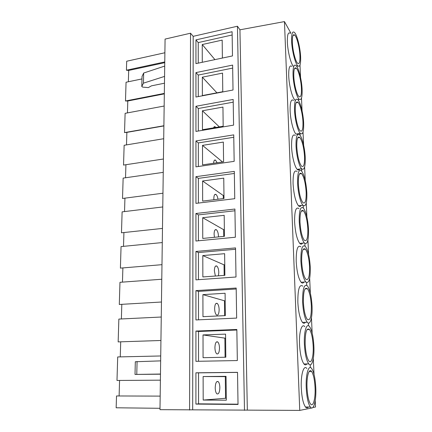 <?xml version="1.0" encoding="UTF-8"?>
<svg xmlns="http://www.w3.org/2000/svg" width="432" height="432" viewBox="0 0 432 432"><rect width="100%" height="100%" fill="white"/><g stroke="black" fill="none" stroke-linecap="round" stroke-linejoin="round"><path stroke-width="0.65" d="M305.176 344.342C305.116 332.429 306.547 327.467 309.479 329.454C311.45 332.348 312.676 337.813 313.157 345.843C313.708 356.103 311.467 364.392 308.837 360.904C306.871 357.998 305.651 352.474 305.176 344.342M303.388 302.27C303.313 291.281 304.663 286.767 307.444 288.727C309.523 291.751 310.813 297.378 311.326 305.608C311.483 316.602 310.127 321.17 307.255 319.318C305.181 316.289 303.896 310.608 303.388 302.27M301.66 261.554C301.568 251.424 302.832 247.309 305.462 249.215C307.649 252.374 309.01 258.174 309.55 266.614C309.717 276.772 308.443 280.935 305.726 279.11C303.556 275.962 302.2 270.108 301.66 261.554M299.986 222.129C299.878 212.798 301.061 209.045 303.534 210.875C305.824 214.164 307.255 220.142 307.827 228.803C308 238.178 306.812 241.985 304.258 240.214C301.984 236.941 300.564 230.909 299.986 222.129M298.366 183.94C298.247 175.343 299.344 171.914 301.66 173.648C304.047 177.077 305.543 183.238 306.153 192.127C306.331 200.777 305.23 204.255 302.843 202.565C300.472 199.163 298.976 192.953 298.366 183.94M296.795 146.923C296.665 139.007 297.68 135.864 299.84 137.495C302.319 141.064 303.885 147.409 304.533 156.53C304.717 164.511 303.691 167.697 301.471 166.099C299.009 162.572 297.448 156.179 296.795 146.923M295.267 111.029C295.137 103.739 296.071 100.856 298.075 102.373C300.251 104.452 302.659 114.232 302.962 121.97C303.14 129.325 302.2 132.257 300.137 130.761C298.015 128.752 295.547 118.881 295.267 111.029M294.516 109.955C294.845 119.291 297.778 131.026 300.294 133.402C302.751 135.178 303.869 131.695 303.647 122.953C303.286 113.773 300.434 102.168 297.842 99.695C295.472 97.886 294.359 101.309 294.516 109.955M293.571 100.445C291.146 98.653 289.996 102.071 290.131 110.7C290.439 120.015 293.409 131.711 295.979 134.071L300.294 133.402M298.031 134.239L298.388 133.699M301.428 88.398C301.131 80.606 298.566 70.27 296.363 68.245C294.511 66.841 293.652 69.493 293.792 76.205C294.068 84.121 296.692 94.543 298.841 96.493C300.748 97.88 301.612 95.18 301.428 88.398M293.042 75.011C293.366 84.424 296.492 96.811 299.036 99.117C301.309 100.764 302.335 97.556 302.114 89.494C301.757 80.249 298.717 67.986 296.093 65.572C293.9 63.904 292.88 67.046 293.042 75.011M291.886 66.398C289.64 64.746 288.587 67.889 288.727 75.838C289.03 85.228 292.199 97.573 294.797 99.862L295.159 100.165M299.943 55.777C299.651 47.936 296.93 37.033 294.705 35.062C292.999 33.777 292.216 36.223 292.356 42.406C292.626 50.377 295.418 61.366 297.578 63.239C299.333 64.519 300.121 62.03 299.943 55.777M291.611 41.094C291.935 50.571 295.256 63.634 297.81 65.853C299.905 67.376 300.839 64.411 300.623 56.975C300.272 47.682 297.049 34.744 294.403 32.389C292.378 30.861 291.449 33.766 291.611 41.094M290.25 33.291C288.182 31.779 287.221 34.679 287.361 41.996C287.653 50.846 290.628 63.029 293.182 66.145M315.047 387.374C314.593 379.534 313.432 374.231 311.564 371.461C309.01 367.88 306.472 376.526 307.022 387.839C307.471 395.788 308.626 401.155 310.489 403.942C313.211 407.678 315.641 398.32 315.047 387.374M306.234 387.882C306.763 397.332 308.135 403.715 310.349 407.03C313.6 411.485 316.472 400.286 315.765 387.337C315.22 378.038 313.843 371.741 311.623 368.453C308.605 364.219 305.581 374.404 306.234 387.882M306.877 368.518C303.793 364.295 300.661 374.452 301.293 387.893C301.806 397.31 303.194 403.677 305.451 406.982C306.482 408.218 307.465 408.229 308.389 407.009M215.212 387.796C215.455 382.973 216.448 380.916 218.192 381.629C219.213 382.666 219.769 384.664 219.856 387.617C219.629 392.44 218.63 394.502 216.859 393.806C215.843 392.769 215.293 390.766 215.212 387.796M296.033 145.978C296.368 155.228 299.111 166.336 301.585 168.772C304.231 170.667 305.446 166.871 305.224 157.394C304.862 148.295 302.189 137.317 299.651 134.8C297.092 132.862 295.888 136.588 296.033 145.978M295.315 135.47C292.702 133.542 291.454 137.268 291.578 146.642C291.892 155.866 294.667 166.941 297.194 169.355C298.204 170.375 299.052 170.262 299.749 169.015M297.599 183.136C297.934 192.283 300.494 202.802 302.913 205.27C305.759 207.274 307.071 203.137 306.85 192.861C306.126 182.315 304.349 175.003 301.514 170.932C298.771 168.863 297.464 172.93 297.599 183.136M297.113 171.515C294.311 169.463 292.961 173.524 293.069 183.703C293.782 194.395 295.574 201.749 298.447 205.772C299.489 206.852 300.386 206.755 301.131 205.47M299.214 221.476C299.9 231.914 301.59 239.08 304.29 242.968C307.325 245.063 308.74 240.538 308.524 229.403C307.843 219.127 306.148 212.036 303.426 208.121C300.499 205.945 299.095 210.395 299.214 221.476M298.966 208.613C295.969 206.447 294.521 210.892 294.608 221.945C295.277 232.357 296.984 239.501 299.743 243.373C300.807 244.512 301.736 244.426 302.535 243.124M300.888 261.058C301.525 271.226 303.134 278.181 305.716 281.929C308.945 284.083 310.457 279.126 310.252 267.068C309.609 257.056 307.994 250.171 305.397 246.424C302.287 244.15 300.78 249.026 300.888 261.058M300.866 246.812C297.686 244.555 296.131 249.426 296.201 261.419C296.822 271.566 298.447 278.5 301.082 282.231C302.157 283.408 303.118 283.349 303.961 282.042M302.611 301.941C303.21 311.855 304.738 318.611 307.195 322.207C310.203 326.079 312.638 317.282 312.034 305.905C311.429 296.141 309.89 289.467 307.422 285.876C304.128 283.532 302.524 288.889 302.611 301.941M302.821 286.162C299.452 283.835 297.794 289.181 297.842 302.195C298.426 312.082 299.97 318.816 302.476 322.402C303.55 323.611 304.528 323.573 305.408 322.283M304.393 344.191C304.954 353.867 306.401 360.428 308.74 363.884C311.872 368.048 314.523 358.123 313.87 345.973C313.297 336.452 311.839 329.972 309.496 326.533C306.574 322.591 303.782 331.609 304.393 344.191M304.825 326.716C301.844 322.78 298.955 331.781 299.538 344.326C300.083 353.975 301.552 360.52 303.934 363.96C304.992 365.191 305.975 365.175 306.882 363.911M213.602 127.85C213.959 126.749 214.477 126.398 215.158 126.792L215.827 127.478M213.586 163.274C213.775 160.65 214.434 159.608 215.557 160.148L217.123 162.761M213.889 199.73L213.829 198.472C213.943 195.205 214.655 193.865 215.973 194.454C216.913 195.221 217.588 196.814 217.993 199.233M214.445 237.298L214.088 234.106C214.223 230.569 214.99 229.117 216.4 229.743C217.647 230.931 218.344 233.172 218.479 236.455L218.479 236.903M215.374 276.032L214.353 270.805C214.515 266.981 215.341 265.399 216.832 266.058C218.03 267.208 218.684 269.384 218.808 272.581L218.419 275.81M214.634 308.621C214.817 304.484 215.698 302.762 217.28 303.448C218.414 304.56 219.04 306.671 219.148 309.782C218.975 313.918 218.095 315.652 216.491 314.977C215.357 313.864 214.736 311.742 214.634 308.621M214.915 347.598C215.131 343.132 216.07 341.248 217.733 341.955C218.808 343.024 219.397 345.082 219.494 348.111C219.299 352.577 218.36 354.467 216.67 353.781C215.595 352.701 215.012 350.644 214.915 347.598M163.247 172.352L123.142 178.114L122.521 198.466L162.961 193.212M162.772 206.955L122.116 211.869L121.478 232.799L162.475 228.425M162.281 242.568L121.057 246.586L120.404 268.121L161.978 264.676M161.779 279.245L119.972 282.307L119.297 304.474L161.465 302.017M161.255 317.023L118.854 319.081L118.157 341.906L160.936 340.492M160.72 355.968L117.704 356.945L116.986 380.462L160.391 380.165M163.431 159.003L123.536 165.078L124.141 145.282L163.706 138.726M163.885 125.744L124.524 132.597L125.113 113.335L164.155 106.029M312.125 407.932L299.749 410.4L159.986 409.671L165.078 39.091L190.534 33.21L193.185 36.337L237.443 26.222L239.944 29.808L284.456 21.6L290.887 33.156M160.169 396.117L116.516 395.96L116.154 407.786L160.002 408.299M164.333 93.404L125.485 100.991L126.058 82.237L141.971 78.926M164.765 61.938L126.425 70.222L126.695 61.231L164.889 52.753M125.917 164.716L125.534 177.768M124.524 132.597L126.868 132.381L126.5 144.887M125.485 100.991L127.791 101.002L127.44 112.898M126.425 70.222L128.693 70.443L128.358 81.761M119.572 380.441L119.113 395.971M120.706 341.82L120.263 356.891M121.808 304.328L121.381 318.956M122.882 267.916L122.461 282.128M123.919 232.54L123.514 246.348M124.934 198.153L124.54 211.577M312.86 407.479L315.511 407.014L315.22 400.599M314.026 374.333L313.308 358.544M312.152 333.104L311.461 317.812M310.343 293.166L309.668 278.343M308.583 254.453L307.935 240.084M306.882 216.918L306.25 202.981M305.23 180.5L304.614 166.973M303.626 145.157L303.026 132.025M302.065 110.835L301.487 98.08M300.553 77.495L299.992 65.102M303.604 282.517L303.583 282.064M301.946 243.853L301.919 243.178M300.337 206.361L300.305 205.562M298.777 169.992L298.744 169.15M297.265 134.698L297.227 133.877M310.343 367.573L310.225 364.802M308.502 325.744L308.383 323.066M306.715 285.25L306.601 282.652M304.987 246.019L304.879 243.508M303.313 207.997L303.205 205.562M301.687 171.131L301.585 168.772L297.194 169.355M300.11 135.362L300.024 133.445M298.577 100.651L298.517 99.209M297.092 66.944L297.054 66.004M299.749 410.4L284.456 21.6M247.336 409.957L239.944 29.808M244.49 410.346L237.443 26.222M195.939 140.945L195.939 166.86L234.16 161.352L233.739 134.87L195.939 140.945L198.331 142.922L198.353 166.509M195.934 176.672L195.934 203.375L234.754 198.693L234.317 171.38L195.934 176.672L198.364 178.373L198.385 203.078M195.934 213.489L195.928 241.024L235.37 237.227L234.916 209.039L195.934 213.489L198.396 214.898L198.423 240.786M195.928 251.456L195.928 279.86L236.002 277.004L235.537 247.909L195.928 251.456L198.434 252.558L198.455 279.682M195.923 290.623L195.923 319.945L236.655 318.092L236.18 288.036L195.923 290.623L198.466 291.395L198.493 319.826M195.923 331.052L195.917 361.33L237.335 360.553L236.839 329.486L195.923 331.052L198.504 331.474L198.531 361.282M195.944 106.272L195.939 131.425L233.582 125.14L233.172 99.452L195.944 106.272L198.299 108.502L198.32 131.026M195.944 72.598L195.944 97.027L233.021 90.018L232.627 65.086L195.944 72.598L198.266 75.071L198.288 96.584M195.917 372.805L195.912 404.087L238.032 404.455L237.519 372.33L195.917 372.805L198.542 372.854L198.569 403.839L238.027 404.179M195.95 39.884L195.944 63.617L232.481 55.928L232.092 31.72L195.95 39.884L198.239 42.584L198.256 63.131M192.688 409.703L193.185 36.337M189.589 410.049L190.534 33.21M232.146 34.997L198.239 42.584M222.383 58.05L222.178 40.111L202.235 44.539L202.284 62.284M237.524 372.406L198.542 372.854M198.569 403.839L195.912 404.087M226.044 376.331L203.121 376.542L203.186 400.059L226.319 400.199L226.044 376.331M214.931 59.621L202.235 44.539M226.044 376.628L203.121 376.542M225.304 376.634L225.542 398.277L226.298 398.277M225.542 398.277L203.186 400.059M164.468 83.214L151.47 85.838L148.343 87.588L142.722 87.124L141.793 86.53L143.435 83.165L164.565 76.405M141.793 86.53L142.031 76.496L143.667 73.035L143.435 83.165M143.667 73.035L164.705 66.08M164.754 62.672L128.693 70.443M232.67 68.089L198.266 75.071M222.556 73.111L202.322 77.177L202.37 95.575L222.772 91.714L222.556 73.111M216.918 92.821L202.322 77.177M160.472 374.036L135.016 374.436L160.472 374.188M135.016 374.436L135.313 361.746L160.655 360.871M136.777 374.35L137.074 361.498M164.322 93.874L127.791 101.002M233.215 102.168L198.299 108.502M222.95 107.087L202.414 110.77L202.462 129.713L223.166 126.247L222.95 107.087M236.844 330.016L198.504 331.474M225.558 334.12L203.013 334.924L203.072 357.696L225.823 357.215L225.558 334.12M236.191 288.992L198.466 291.395M225.088 293.258L202.905 294.624L202.964 316.678L225.347 315.619L225.088 293.258M235.559 249.264L198.434 252.558M224.635 253.681L202.797 255.571L202.856 276.944L224.883 275.341L224.635 253.681M234.949 210.773L198.396 214.898M224.192 215.33L202.7 217.712L202.754 238.437L224.435 236.32L224.192 215.33M234.349 173.459L198.364 178.373M223.765 178.146L202.597 180.992L202.651 201.096L223.997 198.499L223.765 178.146M233.777 137.273L198.331 142.922M223.349 142.085L202.505 145.363L202.554 164.867L223.576 161.827L223.349 142.085M219.332 126.889L202.414 110.77M222.539 161.978L202.505 145.363M223.965 195.426L223.274 195.512L202.597 180.992M223.274 195.512L223.306 198.585M224.354 229.619L223.652 229.689L202.7 217.712M223.652 229.689L223.727 236.39M224.759 264.789L224.046 264.843L202.797 255.571M224.046 264.843L224.165 275.395M225.175 300.985L202.905 294.624M224.456 301.023L224.618 315.652M225.607 338.245L203.013 334.924M224.872 338.272L225.083 357.232M163.885 125.939L126.868 132.381M309.479 329.454L307.076 329.54M307.444 288.727L305.057 288.873M305.462 249.215L303.124 249.415M303.534 210.875L301.266 211.118M301.66 173.648L299.479 173.934M299.84 137.495L297.767 137.813M298.075 102.373L296.125 102.713M296.363 68.245L294.543 68.602M294.705 35.062L293.02 35.429M297.81 65.853L296.546 66.101M311.564 371.461L309.172 371.488M310.349 407.03L305.451 406.982M218.192 381.629L216.821 381.64M302.913 205.27L298.447 205.772M304.29 242.968L299.743 243.373M305.716 281.929L301.082 282.231M307.195 322.207L302.476 322.402M308.74 363.884L303.934 363.96M215.158 126.792L214.018 126.981M215.557 160.148L214.353 160.326M215.973 194.454L214.709 194.611M216.4 229.743L215.082 229.878M216.832 266.058L215.482 266.166M217.28 303.448L215.903 303.523M217.733 341.955L216.351 341.998"/></g></svg>
